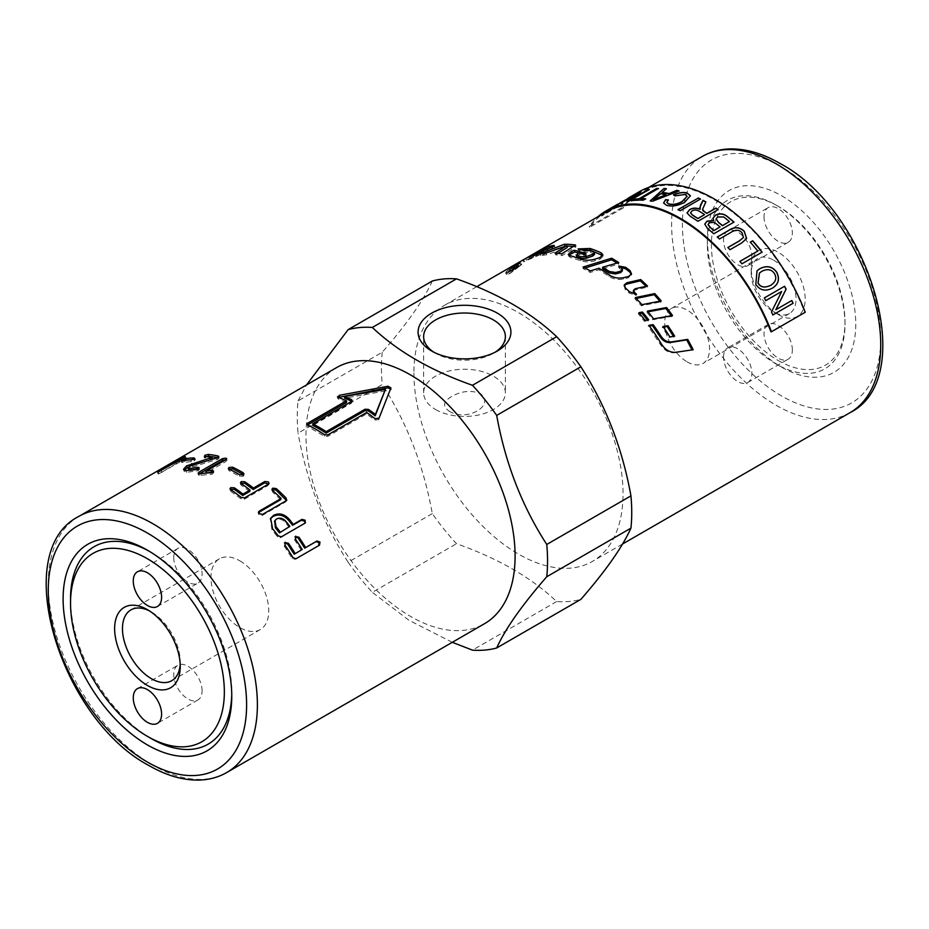 <?xml version="1.0" encoding="UTF-8"?>
<svg xmlns="http://www.w3.org/2000/svg" width="929" height="929" viewBox="0 0 929 929"><rect width="100%" height="100%" fill="white"/><g stroke="black" fill="none" stroke-linecap="round" stroke-linejoin="round"><path stroke-width="0.7" stroke-dasharray="4.64 3.48" d="M336.588 367.594A147.874 85.375 -120 0 0 305.966 435.295A147.874 85.375 -120 0 0 370.52 584.109A147.874 85.375 -120 0 0 484.473 623.731M432.31 281.022C423.717 300.102 407.03 323.849 382.237 352.265L298.058 400.875A176.974 102.178 -120 0 0 297.268 416.552A176.974 102.178 -120 0 0 298.058 433.146L382.237 384.536C407.03 422.892 423.717 465.905 432.31 513.609A176.974 102.178 -120 0 0 456.511 543.72C498.002 558.317 531.376 577.594 556.668 601.539A176.974 102.178 -120 0 0 580.869 599.379M432.31 513.609L348.131 562.208C323.338 523.863 306.651 480.839 298.058 433.146M348.131 562.208A176.974 102.178 -120 0 0 372.332 592.319L456.511 543.72M452.284 642.311L408.83 620.189L372.332 592.319M231.762 696.239L231.762 691.954A114.012 65.82 60 0 1 231.739 694.068M149.314 551.292A114.012 65.82 60 0 1 151.148 552.325L151.148 552.325A114.012 65.82 60 0 1 231.762 691.954M707.364 238.602A104.942 60.594 -120 0 0 781.568 367.129A104.942 60.594 -120 0 0 855.772 324.291A104.942 60.594 -120 0 0 781.568 195.764A104.942 60.594 -120 0 0 707.364 238.602L707.364 244.838A97.313 56.181 -120 0 0 776.168 364.017A97.313 56.181 -120 0 0 844.984 324.291A97.313 56.181 -120 0 0 776.168 205.112L776.168 205.112A97.313 56.181 -120 0 0 707.364 244.838M382.237 352.265A176.974 102.178 -120 0 0 381.447 367.954A176.974 102.178 -120 0 0 382.237 384.536M413.904 372.97A147.874 85.375 -120 0 0 478.458 521.796A147.874 85.375 -120 0 0 592.412 561.406A147.874 85.375 -120 0 0 623.034 493.717A147.874 85.375 -120 0 0 558.48 344.903A147.874 85.375 -120 0 0 444.526 305.281A147.874 85.375 -120 0 0 413.904 372.97M433.773 352.149A40.864 23.597 0 0 0 435.608 353.287A40.864 23.597 0 0 0 493.392 353.287A40.864 23.597 0 0 0 495.227 352.149M435.608 409.515A40.864 23.597 0 0 0 480.142 414.636A40.864 23.597 0 0 0 505.364 392.839A40.864 23.597 0 0 0 493.392 376.152A40.864 23.597 0 0 0 448.858 371.043A40.864 23.597 0 0 0 423.636 392.839A40.864 23.597 0 0 0 435.608 409.515M792.356 350.001A20.032 11.566 -120 0 0 783.611 329.83A20.032 11.566 -120 0 0 768.178 324.465A20.032 11.566 -120 0 0 764.021 333.639A20.032 11.566 -120 0 0 772.765 353.798A20.032 11.566 -120 0 0 788.21 359.163A20.032 11.566 -120 0 0 792.356 350.001M723.552 357.003A20.032 11.566 60 0 1 727.697 347.841A20.032 11.566 60 0 1 743.142 353.206A20.032 11.566 60 0 1 751.886 373.365A20.032 11.566 60 0 1 747.729 382.539A20.032 11.566 60 0 1 732.296 377.174A20.032 11.566 60 0 1 723.552 357.003M764.021 216.794A20.032 11.566 -120 0 0 772.765 236.953A20.032 11.566 -120 0 0 788.21 242.318A20.032 11.566 -120 0 0 792.356 233.156A20.032 11.566 -120 0 0 783.611 212.985A20.032 11.566 -120 0 0 768.178 207.62A20.032 11.566 -120 0 0 764.021 216.794M751.886 256.52A20.032 11.566 60 0 1 747.729 265.694A20.032 11.566 60 0 1 732.296 260.317A20.032 11.566 60 0 1 723.552 240.158A20.032 11.566 60 0 1 727.697 230.984A20.032 11.566 60 0 1 743.142 236.361A20.032 11.566 60 0 1 751.886 256.52M773.625 260.143A31.702 18.301 60 0 1 794.341 288.083A31.702 18.301 60 0 1 789.487 313.491A31.702 18.301 60 0 1 773.625 311.923L773.625 311.923A31.702 18.301 60 0 1 751.213 273.08A31.702 18.301 60 0 1 757.774 258.564A31.702 18.301 60 0 1 773.625 260.143M687.123 361.869A31.702 18.301 -120 0 0 702.974 363.436A31.702 18.301 -120 0 0 707.84 338.028A31.702 18.301 -120 0 0 687.123 310.089A31.702 18.301 -120 0 0 671.272 308.509A31.702 18.301 -120 0 0 666.407 333.917A31.702 18.301 -120 0 0 687.123 361.869M778.188 314.548A38.159 22.029 -120 0 0 805.176 298.975A38.159 22.029 -120 0 0 778.188 252.235A38.159 22.029 -120 0 0 751.213 267.819A38.159 22.029 -120 0 0 778.188 314.548L773.625 311.923M778.188 360.51A94.444 54.532 -120 0 0 844.984 321.957A94.444 54.532 -120 0 0 778.188 206.273L776.168 205.112L778.188 206.273A94.444 54.532 -120 0 0 711.405 244.838A94.444 54.532 -120 0 0 778.188 360.51M173.746 557.586A20.032 11.566 -120 0 0 182.49 577.745A20.032 11.566 -120 0 0 197.923 583.122A20.032 11.566 -120 0 0 202.081 573.948A20.032 11.566 -120 0 0 193.337 553.789A20.032 11.566 -120 0 0 177.892 548.412A20.032 11.566 -120 0 0 173.746 557.586M202.081 690.793A20.032 11.566 -120 0 0 193.337 670.633A20.032 11.566 -120 0 0 177.892 665.257A20.032 11.566 -120 0 0 173.746 674.431A20.032 11.566 -120 0 0 182.49 694.602A20.032 11.566 -120 0 0 197.923 699.967A20.032 11.566 -120 0 0 202.081 690.793M180.18 664.13A40.864 23.597 -120 0 0 180.249 661.982A40.864 23.597 -120 0 0 151.357 611.932L151.357 611.932A40.864 23.597 -120 0 0 149.453 610.91M239.856 560.837A40.864 23.597 60 0 1 266.553 596.848A40.864 23.597 60 0 1 260.283 629.583A40.864 23.597 60 0 1 239.856 627.563A40.864 23.597 60 0 1 213.159 591.552A40.864 23.597 60 0 1 219.43 558.817A40.864 23.597 60 0 1 239.856 560.837M449.079 411.082C466.404 422.556 496.318 405.276 479.921 393.281C470.26 390.052 460.83 391.144 451.657 396.555C443.214 401.328 442.355 406.17 449.079 411.082M519.404 263.987C524.897 259.133 511.229 267.029 506.526 271.431L505.562 273.01L511.461 270.374L520.472 262.559L521.552 264.196L520.495 265.543C525.919 260.747 512.251 268.632 507.617 272.975L506.99 274.647L510.242 273.335L520.495 265.543M519.845 265.915L510.427 273.01L507.571 274.078L508.268 272.603C512.413 268.678 524.711 261.572 519.845 265.915L520.797 264.695L519.717 263.07L511.589 270.084L506.305 272.476L507.176 271.047C511.38 267.076 523.677 259.969 518.754 264.37M585.061 268.051L583.18 268.655L590.24 272.441L598.996 269.816L608.994 276.354C613.303 279.199 618.122 280.093 623.452 279.037L628.329 277.817L631.314 274.531M620.618 267.32L618.656 267.517L622.267 271.047M602.642 268.736L618.679 264.08L617.077 263.058M618.656 267.517L618.772 266.042M618.679 264.08L618.76 262.582M583.18 268.655L583.087 267.053M590.24 272.441L590.24 270.885M598.996 269.816L599.019 268.272M548.505 248.74L554.195 247.184C555.588 247.033 555.112 247.602 552.755 248.867L533.734 256.16L530.169 258.297L541.897 253.942L523.654 261.815L522.69 260.178L523.224 259.841M525.547 258.576L523.422 259.725L524.374 261.386L539.517 252.642L544.708 250.098L536.474 254.639L541.514 252.642L547.68 249.088M528.868 256.776L529.774 258.448L529.391 256.834M553.73 246.139L554.996 247.219L554.253 245.5M547.216 249.274L546.159 248.043M541.897 253.942L541.131 252.223M536.579 255.44L536.079 254.395M533.734 256.16L532.828 254.488M544.533 250.586L543.686 248.879M536.474 254.639L535.719 253.222M544.708 250.098L543.825 248.415M539.517 252.642L538.704 251.225M692.024 349.885L674.93 352.741C669.182 353.229 664.409 350.581 660.612 344.798L648.175 326.23L649.394 326.009M692.128 350.094L693.173 349.71M648.175 326.23L648.918 325.371M568.862 255.173L568.641 256.125L570.301 257.333L580.59 260.712C584.887 262.233 589.718 262.257 595.083 260.759L599.983 259.179L602.956 256.323L602.7 255.545M581.775 249.889L578.465 250.644L585.107 252.491L590.356 252.223L594.583 254.36M577.153 257.17L577.896 255.15L579.301 254.627L584.132 256.23L586.304 255.452L578.744 253.025M578.465 250.644L578.082 248.926M585.107 252.491L584.805 250.795M579.301 254.627L578.988 252.932M584.132 256.23L583.876 254.546M586.304 255.452L586.071 253.78M557.934 253.35L555.588 254.825L562.196 255.591L576.038 246.766L573.379 246.417M566.899 246.011L565.807 246.011M554.543 249.901L540.783 255.533L546.67 254.813L567.352 247.428M555.588 254.825L555.043 253.083M562.196 255.591L561.743 253.861M576.038 246.766L575.562 245.024M540.783 255.533L540.051 253.803M546.67 254.813L546.008 253.071M624.183 285.633L625.112 289.337L629.072 293.007L636.005 295.492L634.019 293.518M633.299 291.241L634.937 289.929L647.037 287.235L646.119 286.329M636.005 295.492L636.481 294.307M647.037 287.235L647.49 286.027M636.226 298.476L634.879 298.766L641.37 305.757L660.554 301.948L659.915 301.182M634.879 298.766L635.378 297.594M641.37 305.757L641.951 304.677M660.554 301.948L661.193 300.938M671.307 315.755L671.748 316.371L652.866 319.75L646.793 312.074L648.047 311.83M646.793 312.074L647.432 311.087M652.866 319.75L653.598 318.868M671.748 316.371L672.538 315.546M673.49 336.356L668.961 337.564L662.249 327.275L663.445 327.066M662.249 327.275L663.062 326.509M668.961 337.564L669.867 336.925M673.746 336.786L674.663 336.17M639.558 313.479L638.281 313.723L644.436 321.306L647.954 320.656L647.42 319.971M647.954 320.656L648.663 319.739M638.281 313.723L638.908 312.701M644.436 321.306L645.144 320.377M514.724 268.458A145.969 84.272 -120 0 0 513.563 269.584L511.147 271.036A145.969 84.272 60 0 1 512.436 269.782L514.724 268.458L513.644 266.902A147.874 85.375 -120 0 0 512.471 268.028L510.056 269.48A147.874 85.375 60 0 1 511.356 268.214L513.644 266.902M512.436 269.782L511.356 268.214M511.414 271.256L510.056 269.48L511.414 271.256M518.579 266.228L510.404 271.454L515.583 269.271L516.234 268.574L514.608 268.876L518.579 266.228L517.511 264.672A147.874 85.375 60 0 1 518.068 264.15L511.159 268.144A147.874 85.375 -120 0 0 509.313 269.898L514.48 267.749A147.874 85.375 60 0 1 515.13 267.041L513.795 267.053A147.874 85.375 60 0 1 514.434 266.437L517.511 264.672M515.316 268.853L513.528 267.331L515.316 268.853M510.404 271.454L509.313 269.898L510.404 271.454M519.125 265.729L518.068 264.15M515.514 268.005L514.434 266.437M516.234 268.574L515.13 267.041M515.583 269.271L514.48 267.749M513.888 269.7L512.796 268.167M513.865 269.584L512.773 268.04M512.227 269.712L511.159 268.144M606.44 211.8A147.874 85.375 -120 0 0 589.822 227.222L623.545 207.748A147.874 85.375 60 0 1 640.162 192.326A147.874 85.375 60 0 1 804.665 312.307L770.931 331.781M628.91 198.237L610.132 208.909L618.76 205.599L601.597 216.062L621.826 204.38L623.208 202.998L613.012 207.411L628.805 198.074A148.826 85.932 60 0 1 630.268 197.064L610.028 208.746A148.826 85.932 -120 0 0 608.46 209.826L618.656 205.448L602.77 214.622A148.826 85.932 -120 0 0 601.481 215.9L621.722 204.217A148.826 85.932 60 0 1 623.092 202.847L612.919 207.248L628.805 198.074M666.093 194.8A148.64 85.816 -120 0 0 660.6 193.929L660.554 193.755M660.6 193.929L653.61 199.99M678.82 191.002L652.576 201.407L650.428 200.896M666.174 188.854L662.122 192.593M687.112 196.437L685.137 194.625L675.081 196.031L673.711 194.962M668.183 200.095L666.848 202.476M690.398 195.88L684.603 202.499C677.566 206.11 671.47 207.051 666.29 205.309L663.62 203.079M700.315 199.12L680.237 210.883L678.124 209.699M770.815 285.249C775.703 281.986 776.899 278.119 774.368 273.649C771.465 269.375 767.238 268.632 761.675 271.442L759.446 273.033M772.44 288.141C765.322 291.718 759.759 290.463 755.73 284.39L756.949 270.873M775.82 309.729L791.717 300.578M765.682 300.694L764.219 297.988L784.564 286.26M772.835 314.943L771.372 312.039L781.568 291.52M762.035 252.189L741.818 263.917L739.972 261.397M757.727 251.144L750.353 242.214M743.444 237.476L741.981 232.947C739.31 229.73 735.687 229.544 731.1 232.389L719.429 239.125L717.374 237.034M746.602 238.625L741.621 243.073L729.927 249.831L727.953 247.532M720.021 227.094A148.64 85.816 -120 0 0 716.398 224.086L714.029 222.519L709.535 222.786L708.049 224.481M729.37 221.694A148.64 85.816 -120 0 0 725.189 218.234L723.575 217.084L717.687 217.119L716.12 218.965M733.875 222.159L713.716 233.911L707.445 228.627L704.728 224.179M713.681 220.614L713.042 218.222M704.554 214.75A148.64 85.816 -120 0 0 699.676 211.615C696.715 209.896 694.172 209.71 692.035 211.069L690.561 212.892M718.012 209.687L697.876 221.45L690.282 216.48L687.03 213.008M705.796 202.023L702.545 209.42M700.036 209.339L699.676 207.922M658.104 188.633L640.638 198.922M645.376 198.957L643.321 200.362L631.79 200.652M648.744 189.713L629.061 201.279L627.714 201.361M637.735 193.662L620.038 203.474M638.687 192.709C642.067 191.537 640.801 192.756 634.879 196.356L616.508 205.123M617.646 204.45L636.051 193.975M639.686 191.502A148.826 85.932 -120 0 0 622.964 207.016L589.23 226.49A148.826 85.932 60 0 1 598.021 216.666M622.964 207.016L623.545 207.748M804.665 312.307L805.246 312.249M589.822 227.222L589.23 226.49M151.148 738.509A114.012 65.82 60 0 1 70.534 598.868M776.168 364.017L781.568 367.129M185.08 456.894L185.394 458.914L158.778 473.895L180.969 460.738L174.919 463.153L185.394 458.914L184.592 457.196M173.514 461.829L174.443 463.49L174.013 461.574M158.778 473.895L158.487 472.002M180.969 460.738L180.412 459.611M191.757 459.797L194.788 459.669L194.567 460.656L191.351 461.655L182.409 462.491L185.846 460.505L190.155 459.925M181.666 460.761L182.409 462.491L182.212 460.668M194.428 458.636L194.567 460.656L193.964 458.914M197.68 469.006L198.771 469.064L198.04 470.724L186.485 472.373L184.012 471.084L184.163 470.074M198.632 468.506L199.549 469.517L199.166 467.81M217.618 457.544L218.42 457.718L218.303 459.1L192.709 466.857L190.201 467.926L188.703 469.702M218.292 457.161L219.186 458.171L218.814 456.464M189.005 466.648L212.358 459.17L205.251 458.16L206.308 456.592M204.728 456.418L205.251 458.16L205.204 456.464M198.04 470.724L197.656 469.006M217.072 459.6L216.701 457.881M225.793 459.727L226.107 461.388L206.133 472.919M226.165 459.832L226.99 460.424L226.711 458.74M212.764 472.118L212.88 473.836L211.208 474.336L199.189 475.416L199.375 473.825M198.887 473.72L199.189 475.416L198.365 474.847L198.051 473.14M212.904 472.037L213.751 472.861L213.542 471.2M243.444 474.545L243.932 475.311L243.05 476.322L239.659 476.298L229.324 470.817L228.476 470.016L229.126 469.157M268.644 483.928L267.935 485.588L244.373 499.198L240.983 498.827L230.74 491.267L229.893 490.117L230.369 489.386M249.785 491.453L241.226 485.217L240.367 484.067L240.843 483.335M286.469 500.545L285.586 501.962L262.048 515.56L258.738 514.898L258.471 512.553M280.674 499.686L272.452 491.905L272.104 489.746M385.372 391.004L344.647 398.181M351.719 401.328L352.3 402.083L352.207 400.492M351.626 401.282L351.592 403.07L312.806 425.459M390.691 388.473L378.742 419.653L374.782 420.024L366.537 413.951L327.751 436.351L324.407 436.189L307.766 426.597L306.976 424.181M346.587 402.431L338.342 398.994L337.691 398.378L338.4 397.426M307.662 424.983L307.766 426.597L307.801 424.832M366.537 413.951L366.665 412.476M318.949 545.497L295.004 559.351L292.054 558.259L284.158 545.997L283.984 543.407L284.797 542.606M301.275 550.142L294.632 539.946L294.47 537.357L295.271 536.556M289.151 527.289A145.969 84.272 -120 0 0 285.052 522.144C282.265 519.23 279.257 518.51 276.029 519.996L274.74 521.053M305.072 523.12L280.628 537.67L277.481 536.753L271.953 529.716L270.374 518.835M435.608 353.287L431.683 351.023M298.058 400.875L306.489 384.978M556.668 601.539L472.489 650.137M850.105 412.627A147.874 85.375 60 0 1 776.168 405.299A147.874 85.375 60 0 1 671.609 224.191A147.874 85.375 60 0 1 702.231 156.502M781.568 166.941A140.244 80.974 -120 0 0 682.397 224.191A140.244 80.974 -120 0 0 781.568 395.951A140.244 80.974 -120 0 0 880.738 338.702A140.244 80.974 -120 0 0 781.568 166.941M78.895 516.373A147.874 85.375 -120 0 0 48.262 584.074A147.874 85.375 -120 0 0 152.832 765.182A147.874 85.375 -120 0 0 226.769 772.51M623.452 279.037L623.719 277.666M628.329 277.817L628.608 276.447M621.385 269.422L621.547 267.97M608.994 276.354L609.145 274.903M526.522 260.201L525.559 258.587M533.583 257.321L532.747 255.614M541.491 254.14L540.724 252.409M532.863 257.159L532.166 255.812M531.179 257.588L530.262 255.916M541.839 253.141L541.038 251.434M552.465 249.007L551.733 247.277M552.755 248.867L552.023 247.126M546.055 250.633L545.695 249.866M545.927 250.702L545.555 249.913M541.514 252.642L540.933 251.457M660.612 344.798L661.529 344.183M674.93 352.741L675.94 352.288M595.083 260.759L594.978 259.145M599.983 259.179L599.89 257.577M590.356 252.223L590.101 250.551M593.701 253.478L593.492 251.817M577.896 255.15L577.583 253.454M570.301 257.333L569.941 255.626M580.59 260.712L580.37 259.052M629.072 293.007L629.49 291.764M634.937 289.929L635.355 288.698M625.112 289.337L625.484 288.048M513.563 269.584L512.471 268.028M514.875 268.609L513.795 267.053M514.387 269.631L513.284 268.098M161.855 472.501L161.054 470.782M177.892 461.504L177.137 460.157M191.351 461.655L190.735 459.913M186.485 472.373L186.032 470.643M198.678 470.434L198.295 468.715M190.201 467.926L189.702 466.184M192.709 466.857L192.21 465.127M218.303 459.1L217.92 457.393M226.107 461.388L225.84 459.704M201.14 475.474L200.873 473.79M211.208 474.336L210.988 472.675M212.88 473.836L212.671 472.176M229.324 470.817L229.196 469.191M239.659 476.298L239.67 474.742M243.05 476.322L243.084 474.777M267.935 485.588L268.214 484.23M241.226 485.217L241.343 483.73M230.74 491.267L230.856 489.78M240.983 498.827L241.238 497.445M244.373 499.198L244.652 497.828M262.048 515.56L262.547 514.399M285.586 501.962L286.086 500.812M272.452 491.905L272.812 490.617M351.592 403.07L351.51 401.467M390.912 389.46L390.923 387.916M338.342 398.994L338.11 397.322M324.407 436.189L324.511 434.702M327.751 436.351L327.879 434.877M374.782 420.024L375.014 418.631M378.742 419.653L378.997 418.271M318.577 545.741L319.506 545.16M294.632 539.946L295.457 539.18M284.158 545.997L284.971 545.23M292.054 558.259L292.983 557.655M295.004 559.351L295.945 558.77M285.052 522.144L285.714 521.169M276.029 519.996L276.633 518.951M277.481 536.753L278.212 535.859M280.628 537.67L281.371 536.811M304.189 524.072L304.944 523.201M271.953 529.716L272.603 528.74M147.432 550.189L151.148 552.325M505.364 336.6L505.364 392.839M497.317 351.023L493.392 353.287M768.178 324.465L727.697 347.841M788.21 242.318L747.729 265.694M789.487 313.491L702.974 363.436M844.984 321.957L844.984 324.291M157.454 606.486L197.923 583.122M137.422 688.633L177.892 665.257M147.432 609.668L151.357 611.932M180.249 666.499L180.249 661.982M171.784 680.678L260.283 629.583M622.511 544.034L592.412 561.406M505.562 273.01L506.677 274.531M507.408 273.985L506.305 272.476M631.279 275.228L631.546 273.881M537.589 253.756L524.188 261.49M602.956 256.323L602.851 254.732M568.641 256.125L568.246 254.395M623.916 286.271L624.253 284.936M510.787 271.5L509.696 269.967M514.561 269.015L513.47 267.471M513.865 269.689L512.773 268.144M509.766 272.267L508.662 270.734M648.581 187.472L640.162 192.326M476.716 286.701L444.526 305.281M628.213 198.353L618.714 203.834M219.43 558.817L130.919 609.912M197.923 699.967L157.454 723.331M177.892 548.412L137.422 571.788M751.213 273.08L751.213 267.819M671.272 308.509L757.774 258.564M727.697 230.984L768.178 207.62M747.729 382.539L788.21 359.163M186.357 458.218L185.556 456.499M173.92 463.745L172.991 462.085M158.185 473.999L157.349 472.292M181.759 462.491L181.016 460.761M195.485 459.832L194.881 458.09M204.496 457.881L203.962 456.139M184.012 471.084L183.501 469.319M228.476 470.016L228.337 468.379M243.932 475.311L243.955 473.778M268.806 484.636L269.073 483.277M240.367 484.067L240.472 482.557M229.893 490.117L229.997 488.608M286.399 501.161L286.898 500.011M271.674 490.361L272.011 489.049M258.041 513.11L258.506 511.914M390.981 389.135L390.993 387.59M337.691 398.378L337.436 396.695M318.659 545.695L319.599 545.114M304.805 523.584L305.548 522.725M270.049 519.381L270.641 518.266M423.636 392.839L423.636 336.6"/><path stroke-width="1.39" d="M484.473 623.731A147.874 85.375 -120 0 0 515.096 556.03A147.874 85.375 -120 0 0 450.542 407.216A147.874 85.375 -120 0 0 336.588 367.594L78.895 516.373A147.874 85.375 -120 0 1 152.832 523.701A147.874 85.375 -120 0 1 257.391 704.809A147.874 85.375 -120 0 1 226.769 772.51L484.473 623.731M496.69 647.977L580.869 599.379C605.662 570.952 622.349 547.204 630.942 528.136L546.763 576.735C521.97 605.162 505.283 628.91 496.69 647.977A176.974 102.178 -120 0 1 472.489 650.137L452.284 642.311M546.763 576.735A176.974 102.178 -120 0 0 547.553 561.046A176.974 102.178 -120 0 0 546.763 544.464L630.942 495.865C622.349 448.161 605.662 405.149 580.869 366.804L496.69 415.402C505.283 463.095 521.97 506.119 546.763 544.464M63.114 598.868A119.26 68.851 60 0 1 147.432 550.189A119.26 68.851 60 0 1 231.762 696.239A119.26 68.851 60 0 1 147.432 744.93A119.26 68.851 60 0 1 63.114 598.868M70.534 603.153A108.763 62.789 60 0 1 147.432 558.759A108.763 62.789 60 0 1 224.342 691.954A108.763 62.789 60 0 1 147.432 736.36A108.763 62.789 60 0 1 70.534 603.153L70.534 598.868A114.012 65.82 60 0 1 149.314 551.292M630.942 528.136A176.974 102.178 -120 0 0 631.732 512.448A176.974 102.178 -120 0 0 630.942 495.865M495.227 352.149A40.864 23.597 0 0 0 505.364 336.6A40.864 23.597 0 0 0 493.392 319.924A40.864 23.597 0 0 0 448.858 314.803A40.864 23.597 0 0 0 423.636 336.6A40.864 23.597 0 0 0 433.773 352.149M497.317 313.131A46.404 26.79 180 0 1 497.317 351.023A46.404 26.79 180 0 1 431.683 351.023L431.683 351.023A46.404 26.79 180 0 1 431.683 313.131A46.404 26.79 180 0 1 497.317 313.131M161.6 597.312A20.032 11.566 60 0 1 157.454 606.486A20.032 11.566 60 0 1 142.009 601.121A20.032 11.566 60 0 1 133.265 580.962A20.032 11.566 60 0 1 137.422 571.788A20.032 11.566 60 0 1 152.855 577.153A20.032 11.566 60 0 1 161.6 597.312M133.265 697.807A20.032 11.566 60 0 1 137.422 688.633A20.032 11.566 60 0 1 152.855 693.998A20.032 11.566 60 0 1 161.6 714.157A20.032 11.566 60 0 1 157.454 723.331A20.032 11.566 60 0 1 142.009 717.966A20.032 11.566 60 0 1 133.265 697.807M147.432 609.668L147.432 609.668A46.404 26.79 60 0 1 180.249 666.499A46.404 26.79 60 0 1 147.432 685.451A46.404 26.79 60 0 1 114.627 628.619A46.404 26.79 60 0 1 147.432 609.668M149.453 610.91A40.864 23.597 -120 0 0 130.919 609.912A40.864 23.597 -120 0 0 124.66 642.647A40.864 23.597 -120 0 0 151.357 678.658A40.864 23.597 -120 0 0 171.784 680.678A40.864 23.597 -120 0 0 180.18 664.13M151.148 738.509L147.432 736.36L151.148 738.509A114.012 65.82 60 0 0 231.739 694.068M631.314 274.531L629.792 272.023L625.472 268.771L620.618 267.32M622.442 269.619L622.267 271.047L620.572 272.603L615.544 273.95L609.192 272.963L602.642 268.736L602.677 267.204A147.874 85.375 60 0 1 609.308 271.477L615.706 272.499L620.746 271.163L622.442 269.619L621.547 267.97A147.874 85.375 -120 0 0 618.772 266.042L625.647 267.32A147.874 85.375 60 0 1 630.025 270.618L631.546 273.881L628.608 276.447L623.719 277.666C618.366 278.7 613.512 277.771 609.145 274.903A147.874 85.375 -120 0 0 599.019 268.272L590.24 270.885A147.874 85.375 -120 0 0 583.087 267.053L611.607 258.204A147.874 85.375 60 0 1 618.76 262.582L602.677 267.204M617.077 263.058L611.607 259.772L585.061 268.051M611.607 259.772L611.607 258.204M547.68 249.088L548.505 248.74M536.079 254.395L535.743 253.733A147.874 85.375 60 0 1 541.131 252.223L532.747 255.614A147.874 85.375 -120 0 0 523.422 259.725L476.716 286.701M525.315 258.703L538.565 250.993A147.874 85.375 60 0 1 543.825 248.415L535.568 252.955A147.874 85.375 60 0 1 540.678 250.935L546.159 248.043A147.874 85.375 -120 0 0 543.686 248.879L548.981 246.568A147.874 85.375 60 0 1 553.429 245.453L554.253 245.5M553.73 246.139L553.429 245.453C554.857 245.302 554.381 245.86 552.023 247.126L541.038 251.434A147.874 85.375 -120 0 0 532.828 254.488L529.275 256.613A147.874 85.375 60 0 1 531.992 255.463L535.743 253.733M547.425 249.704L546.159 248.043M649.394 326.009L652.367 325.475L660.414 337.227C663.132 341.106 666.488 342.859 670.494 342.487L686.717 339.909L692.128 350.094M675.94 352.288C670.181 352.753 665.373 350.047 661.529 344.183A147.874 85.375 -120 0 0 648.918 325.371L653.133 324.639A147.874 85.375 60 0 1 661.285 336.542C664.026 340.467 667.417 342.255 671.435 341.907L687.692 339.399A147.874 85.375 60 0 1 693.173 349.71L675.94 352.288M686.717 339.909L687.692 339.399M652.367 325.475L653.133 324.639M602.7 255.545L590.263 250.156L581.775 249.889M594.386 252.723L594.583 254.36L592.876 255.986L586.257 258.262L580.846 258.425L577.153 257.17L576.096 254.836L576.851 255.475A147.874 85.375 60 0 1 580.602 256.752L586.048 256.601L592.69 254.337L594.386 252.723L593.492 251.817A147.874 85.375 -120 0 0 590.101 250.551L584.805 250.795A147.874 85.375 -120 0 0 578.082 248.926L589.985 248.461A147.874 85.375 60 0 1 601.26 252.885L602.851 254.732L599.89 257.577L594.978 259.145C589.59 260.631 584.724 260.596 580.37 259.052A147.874 85.375 -120 0 0 569.941 255.626L568.246 254.395L571.66 251.306L574.261 250.284A147.874 85.375 60 0 1 586.071 253.78L583.876 254.546A147.874 85.375 -120 0 0 578.988 252.932L577.583 253.454L577.153 257.17M578.744 253.025L574.656 252.003L568.862 255.173M574.656 252.003L574.261 250.284M573.379 246.417L566.899 246.011M565.807 246.011L554.543 249.901M564.867 246.022L564.251 244.281A147.874 85.375 60 0 1 575.562 245.024L561.743 253.861A147.874 85.375 -120 0 0 555.043 253.083L566.795 245.686L567.352 247.428L557.934 253.35M566.795 245.686L546.008 253.071A147.874 85.375 -120 0 0 540.051 253.803L564.251 244.281M634.762 294.249L633.299 291.241L633.729 289.987L634.472 292.31A147.874 85.375 60 0 1 636.481 294.307L629.49 291.764A147.874 85.375 -120 0 0 625.484 288.048L624.253 284.936L626.75 282.822L640.673 279.559A147.874 85.375 60 0 1 647.49 286.027L635.355 288.698L633.729 289.987M646.119 286.329L640.302 280.848L626.425 284.146L624.183 285.633M640.302 280.848L640.673 279.559M660.554 301.948L654.202 294.702L636.226 298.476M641.951 304.677A147.874 85.375 -120 0 0 635.378 297.594L654.748 293.599A147.874 85.375 60 0 1 661.193 300.938L641.951 304.677M654.202 294.702L654.748 293.599M648.047 311.83L665.849 308.474L671.748 316.371M653.598 318.868A147.874 85.375 -120 0 0 647.432 311.087L666.546 307.545A147.874 85.375 60 0 1 672.538 315.546L653.598 318.868M665.849 308.474L666.546 307.545M663.445 327.066L667.092 326.451L673.746 336.786M669.867 336.925A147.874 85.375 -120 0 0 663.062 326.509L667.928 325.696A147.874 85.375 60 0 1 674.663 336.17L669.867 336.925M667.092 326.451L667.928 325.696M647.954 320.656L641.834 313.027L639.558 313.479M642.462 312.028A147.874 85.375 60 0 1 648.663 319.739L645.144 320.377A147.874 85.375 -120 0 0 638.908 312.701L642.462 312.028L641.834 313.027M598.021 216.666A148.826 85.932 60 0 1 605.963 210.976A148.826 85.932 60 0 1 771.511 331.723L770.931 331.781A147.874 85.375 -120 0 0 606.44 211.8L536.637 252.107M653.563 199.816L666.058 194.625A148.826 85.932 -120 0 0 660.554 193.755L653.563 199.816L666.058 194.625M650.277 201.036L663.98 188.529A148.826 85.932 60 0 1 666.36 188.692L662.122 192.593L668.88 193.673L676.8 190.515L679.111 191.072M664.038 188.703L666.407 188.866M676.8 190.515L676.765 190.352A148.826 85.932 60 0 1 679.076 190.909L652.541 201.233A148.826 85.932 -120 0 0 650.23 200.861L663.98 188.529M668.88 193.673L676.765 190.352M662.075 192.419A148.826 85.932 60 0 1 668.845 193.499M666.848 202.476L668.636 203.997C673.13 205.1 677.671 204.275 682.258 201.523L687.112 196.437M663.62 203.079L665.582 199.874L668.381 200.118M673.571 195.02C679.029 192.675 683.593 192.071 687.251 193.232L690.398 195.88M685.114 194.463L675.046 195.856L673.537 194.846C679.006 192.5 683.57 191.908 687.228 193.069L690.398 195.798L684.58 202.336C677.555 205.948 671.446 206.877 666.267 205.146L663.596 202.998L665.547 199.7L668.346 199.944L666.836 202.394L668.613 203.834C673.107 204.937 677.659 204.113 682.246 201.349L687.1 196.356L685.114 194.463M677.973 209.78L698.213 198.098L700.466 199.201M698.202 197.935A148.826 85.932 60 0 1 700.466 199.038L680.225 210.72A148.826 85.932 -120 0 0 677.961 209.617L698.213 198.098M759.446 273.033L758.018 283.043C760.445 287.456 764.718 288.187 770.815 285.249L771.175 285.04M770.815 285.249L770.907 285.203C775.796 281.928 776.981 278.061 774.461 273.579C771.546 269.305 767.319 268.562 761.757 271.361L759.492 272.998L758.099 282.973C760.537 287.386 764.811 288.129 770.907 285.203L771.116 285.075M757.03 270.792L759.922 268.632C766.959 265.218 772.568 266.414 776.749 272.243C779.988 278.944 778.583 284.228 772.545 288.083C765.426 291.66 759.852 290.405 755.811 284.32L757.03 270.792L759.841 268.713C766.878 265.299 772.475 266.495 776.656 272.302C779.895 279.002 778.49 284.274 772.44 288.141L772.231 288.257M791.705 300.555L792.983 303.318L772.742 315.001M784.459 286.306L786.027 289.198L775.82 309.729L791.81 300.52A148.826 85.932 60 0 1 793.087 303.295L772.858 314.977A148.826 85.932 -120 0 0 771.476 312.005L781.672 291.474L765.786 300.648A148.826 85.932 -120 0 0 764.323 297.942L784.564 286.26A148.826 85.932 60 0 1 786.12 289.151L775.924 309.694M781.672 291.474L765.682 300.694M750.249 242.272L752.641 240.89L762.059 252.223M739.879 261.455L757.797 251.051A148.826 85.932 -120 0 0 750.307 242.167L752.699 240.785A148.826 85.932 60 0 1 762.128 252.131L741.899 263.824A148.826 85.932 -120 0 0 739.948 261.351L757.797 251.051M727.848 247.59L739.519 240.843L743.444 237.476M717.269 237.104L728.951 230.346C734.409 226.676 739.496 227.013 744.21 231.356L746.602 238.625M731.146 232.262L719.464 238.997A148.826 85.932 -120 0 0 717.304 236.976L728.998 230.218C734.456 226.548 739.542 226.885 744.257 231.24L746.626 238.579L741.667 242.968L729.973 249.715A148.826 85.932 -120 0 0 727.895 247.474L739.577 240.739L743.467 237.418L742.027 232.831C739.356 229.602 735.722 229.417 731.146 232.262M708.049 224.481L710.557 227.826A148.64 85.816 60 0 1 713.913 230.624L720.056 226.966A148.826 85.932 -120 0 0 716.422 223.947L714.053 222.379L709.559 222.646L708.061 224.412L710.58 227.686A148.826 85.932 60 0 1 713.948 230.485L720.056 226.966M716.12 218.965L718.535 222.495A148.64 85.816 60 0 1 722.414 225.712L729.404 221.566A148.826 85.932 -120 0 0 725.212 218.094L723.598 216.945L717.711 216.98L716.12 218.896L718.558 222.356A148.826 85.932 60 0 1 722.448 225.584L729.404 221.566M713.042 218.222L715.388 215.389C719.603 213.136 723.656 213.624 727.57 216.852L733.956 222.217M704.728 224.179L707.027 221.299L713.681 220.614L713.054 218.141L715.411 215.238C719.615 212.985 723.679 213.473 727.604 216.712A148.826 85.932 60 0 1 733.991 222.089L713.751 233.771A148.826 85.932 -120 0 0 707.468 228.488L704.739 224.11L707.039 221.16L713.704 220.475M690.561 212.892L692.43 215.133A148.64 85.816 60 0 1 697.865 218.617L704.565 214.599A148.826 85.932 -120 0 0 699.688 211.464C696.715 209.745 694.16 209.559 692.035 210.906L690.561 212.822L692.43 214.982A148.826 85.932 60 0 1 697.865 218.466L704.565 214.599M702.545 209.42L703.067 210.837L706.864 213.415L715.864 208.224L718.117 209.768M699.665 207.957L703.009 200.513L705.854 202.057M687.03 213.008L689.69 209.757C692.674 207.968 696.123 207.829 700.036 209.339L700.489 205.158L702.998 200.35A148.826 85.932 60 0 1 705.854 201.907L702.545 209.35L704.252 211.533A148.826 85.932 60 0 1 706.876 213.264L715.876 208.073A148.826 85.932 60 0 1 718.129 209.617L697.888 221.299A148.826 85.932 -120 0 0 690.293 216.329L687.019 212.927L689.69 209.606C692.662 207.817 696.111 207.678 700.036 209.188M631.372 200.896L633.764 199.514L638.641 199.015L656.489 188.715L658.487 188.622M656.489 188.715L656.431 188.541A148.826 85.932 60 0 1 658.429 188.448L640.58 198.748L645.713 198.98M638.641 199.015L656.431 188.541M633.764 199.514L633.694 199.352A148.826 85.932 60 0 1 638.583 198.841M640.58 198.748A148.826 85.932 60 0 1 645.655 198.806L643.263 200.188A148.826 85.932 -120 0 0 631.302 200.722L633.694 199.352M627.191 201.674L649.301 189.597M647.35 189.818A148.826 85.932 60 0 1 649.232 189.423L628.991 201.105A148.826 85.932 -120 0 0 627.11 201.5L647.432 189.98M620.038 203.474L632.963 196.727C637.793 193.824 638.908 192.872 636.307 193.871L618.679 203.776L633.044 196.89C637.875 193.998 638.989 193.046 636.4 194.033M637.735 193.662L636.307 193.871M636.051 193.975L640.534 192.152M616.508 205.123L618.714 203.834M638.687 192.709L638.595 192.547C641.985 191.374 640.72 192.582 634.797 196.182L615.822 205.344L640.545 192.048M771.511 331.723L805.246 312.249A148.826 85.932 -120 0 0 639.686 191.502L628.12 198.191M184.592 457.196L157.953 472.176L180.133 459.031A147.874 85.375 -120 0 0 173.514 461.829L176.963 459.832A147.874 85.375 60 0 1 184.941 456.603L185.08 456.894M180.412 459.611L180.133 459.031M190.155 459.925L191.757 459.797M182.212 460.668L181.933 460.041L185.115 458.775A147.874 85.375 60 0 1 194.173 457.927L193.964 458.914L190.735 459.913A147.874 85.375 -120 0 0 181.666 460.761L181.933 460.041L181.666 460.761M194.428 458.636L194.173 457.927L193.964 458.914M212.346 459.089L211.928 457.451A147.874 85.375 -120 0 0 204.728 456.418L204.844 455.303L208.166 454.432A147.874 85.375 60 0 1 218.025 456L217.92 457.393L216.701 457.881L189.702 466.184L188.215 467.961L188.703 469.702L189.934 470.388L198.771 469.064M205.379 457.045L208.688 456.174L218.42 457.718M184.163 470.074L189.005 466.648M196.495 469.25L196.089 467.531L198.376 467.345L197.656 469.006L186.032 470.643L183.501 469.319L186.508 465.893L211.928 457.451M198.632 468.506L198.376 467.345L199.166 467.81M188.215 467.961L189.47 468.657L196.089 467.531M218.292 457.161L218.025 456L218.814 456.464M204.728 456.418L204.844 455.303L205.204 456.464M192.106 465.162L191.653 463.676M199.224 473.906L222.763 460.319L226.165 459.832M211.266 472.037L211.022 470.364L212.695 470.515L212.671 472.176L210.988 472.675L198.887 473.72L198.911 472.211L222.449 458.624L225.875 458.148L225.84 459.704L205.866 471.235L206.133 472.919L212.927 472.176M225.875 458.148L226.711 458.74M198.887 473.72L198.051 473.14M212.904 472.037L212.695 470.515L213.542 471.2M205.866 471.235L211.022 470.364M229.126 469.157L232.761 468.82L243.444 474.545M229.184 467.403L232.645 467.206A147.874 85.375 60 0 1 243.108 472.756L243.955 473.778L243.084 474.777L239.67 474.742A147.874 85.375 -120 0 0 229.196 469.191L228.337 468.379L229.184 467.403L229.324 469.04M240.843 483.335L244.664 483.231L253.222 489.467L264.579 482.906L268.644 483.928M230.369 489.386L234.189 489.281L242.748 495.517L249.785 491.453L250.017 490.047A147.874 85.375 -120 0 0 241.343 483.73L240.472 482.557L241.319 481.582L244.78 481.745A147.874 85.375 60 0 1 253.454 488.062L264.8 481.512L268.249 481.849L269.073 483.277L268.214 484.23L244.652 497.828L241.238 497.445A147.874 85.375 -120 0 0 230.856 489.78L229.997 488.608L230.845 487.632L234.305 487.795A147.874 85.375 60 0 1 242.968 494.112L250.017 490.047M253.222 489.467L253.454 488.062M242.748 495.517L242.968 494.112M272.104 489.746L275.901 489.92L286.469 500.545M258.471 512.553L280.674 499.686L281.139 498.49A147.874 85.375 -120 0 0 272.812 490.617L272.011 489.049L272.847 488.143L276.261 488.619A147.874 85.375 60 0 1 286.213 498.141L286.086 500.812L262.547 514.399L259.226 513.725L259.307 511.101L281.139 498.49M286.898 500.011L286.086 500.812M258.506 511.914L259.307 511.101L258.854 512.285M344.45 396.52L344.647 398.181A145.969 84.272 60 0 1 351.626 401.282L351.51 399.656L351.51 401.467L312.713 423.856L312.806 425.459A145.969 84.272 60 0 1 326.114 433.146L326.195 431.648L364.992 409.248L368.36 409.387A147.874 85.375 60 0 1 375.421 414.404L385.372 389.448L344.45 396.52A147.874 85.375 60 0 1 351.51 399.656L352.207 400.492M312.713 423.856A147.874 85.375 60 0 1 326.195 431.648M326.114 433.146L364.9 410.757L368.256 410.873A145.969 84.272 60 0 1 375.223 415.832L375.421 414.404M375.223 415.832L385.372 389.448M338.4 397.426L388.067 387.823L390.912 389.46M307.615 424.948L346.587 402.431L346.459 400.805A147.874 85.375 -120 0 0 338.11 397.322L337.436 396.695M338.11 397.322L339.259 395.324L388.043 386.255L390.923 387.916L378.997 418.271L375.014 418.631A147.874 85.375 -120 0 0 366.665 412.476L327.879 434.877L324.511 434.702A147.874 85.375 -120 0 0 307.662 424.983L306.976 424.181M307.662 424.983L307.673 423.206L346.459 400.805M304.724 548.156L316.975 540.968L319.982 542.06L319.506 545.16L295.945 558.77L292.983 557.655A147.874 85.375 -120 0 0 284.971 545.23L285.296 542.234L284.495 543.035L287.595 544.011L294.238 554.207L302.18 549.503A147.874 85.375 -120 0 0 295.457 539.18L295.77 536.184L294.969 536.985L298.081 537.949L304.724 548.156L316.069 541.607L319.065 542.664L318.577 545.741M295.271 536.556L298.894 537.183A147.874 85.375 60 0 1 305.629 547.518M294.238 554.207L302.18 549.503M284.797 542.606L288.42 543.233A147.874 85.375 60 0 1 295.143 553.568M274.74 521.053L275.39 527.73A145.969 84.272 60 0 1 279.478 532.863L289.86 526.371A147.874 85.375 -120 0 0 285.714 521.169C282.892 518.208 279.861 517.465 276.633 518.951L275.007 520.507L276.052 526.743A147.874 85.375 60 0 1 280.198 531.957M279.478 532.863L289.86 526.371M270.374 518.835L272.94 516.501C278.479 513.725 283.659 514.945 288.501 520.159L292.589 525.303L301.31 520.263L304.491 521.157L305.072 523.12M281.371 536.811L278.212 535.859A147.874 85.375 -120 0 0 272.603 528.74L270.641 518.266L273.498 515.409C279.048 512.645 284.262 513.9 289.163 519.183A147.874 85.375 60 0 1 293.297 524.386L302.018 519.346L305.223 520.263L304.944 523.201L281.371 536.811M305.548 522.725L304.944 523.201M292.589 525.303L293.297 524.386M556.668 336.693C531.376 312.736 498.002 293.459 456.511 278.863L372.332 327.461C397.624 351.417 430.998 370.694 472.489 385.291L556.668 336.693A176.974 102.178 -120 0 1 580.869 366.804M306.489 384.978L348.131 329.632L432.31 281.022A176.974 102.178 -120 0 1 456.511 278.863M496.69 415.402A176.974 102.178 -120 0 0 472.489 385.291M372.332 327.461A176.974 102.178 -120 0 0 348.131 329.632M850.105 412.627C920.314 377.557 868.441 209.942 779.988 163.446C762.5 153.355 745.627 148.524 729.358 148.954C719.441 149.314 710.395 151.822 702.231 156.502A147.874 85.375 60 0 1 776.168 163.818A147.874 85.375 60 0 1 880.738 344.938A147.874 85.375 60 0 1 850.105 412.627L622.511 544.034M147.432 762.07A140.244 80.974 60 0 1 48.262 590.31A140.244 80.974 60 0 1 147.432 533.049A140.244 80.974 60 0 1 246.603 704.809A140.244 80.974 60 0 1 147.432 762.07M629.792 272.023L630.025 270.618M625.472 268.771L625.647 267.32M620.572 272.603L620.746 271.163M615.544 273.95L615.706 272.499M609.192 272.963L609.308 271.477M549.759 248.194L548.981 246.568M545.695 249.866L545.253 248.926M545.555 249.913L545.126 248.995M670.494 342.487L671.435 341.907M660.414 337.227L661.285 336.542M601.4 254.523L601.26 252.885M590.263 250.156L589.985 248.461M592.876 255.986L592.69 254.337M586.257 258.262L586.048 256.601M580.846 258.425L580.602 256.752M572.067 253.025L571.66 251.306M634.019 293.518L634.472 292.31M626.425 284.146L626.75 282.822M185.73 460.203L185.115 458.775M189.934 470.388L189.47 468.657M208.688 456.174L208.166 454.432M187.043 467.635L186.508 465.893M222.763 460.319L222.449 458.624M199.212 473.802L198.911 472.211M232.761 468.82L232.645 467.206M243.096 474.313L243.108 472.756M264.579 482.906L264.8 481.512M244.664 483.231L244.78 481.745M241.226 483.08L241.319 481.582M234.189 489.281L234.305 487.795M230.74 489.13L230.845 487.632M285.726 499.314L286.213 498.141M275.901 489.92L276.261 488.619M272.511 489.455L272.847 488.143M364.9 410.757L364.992 409.248M368.256 410.873L368.36 409.387M388.067 387.823L388.043 386.255M339.515 397.008L339.259 395.324M307.801 424.832L307.673 423.206M316.069 541.607L316.975 540.968M298.081 537.949L298.894 537.183M287.595 544.011L288.42 543.233M275.39 527.73L276.052 526.743M301.31 520.263L302.018 519.346M288.501 520.159L289.163 519.183M272.94 516.501L273.498 515.409M226.769 772.51C218.652 777.155 209.652 779.675 199.793 780.046C183.477 780.523 166.558 775.692 149.012 765.566C60.559 719.069 8.686 551.443 78.895 516.373M702.231 156.502L648.581 187.472M617.553 204.287L605.963 210.976M274.392 521.564L275.007 520.507"/></g></svg>

